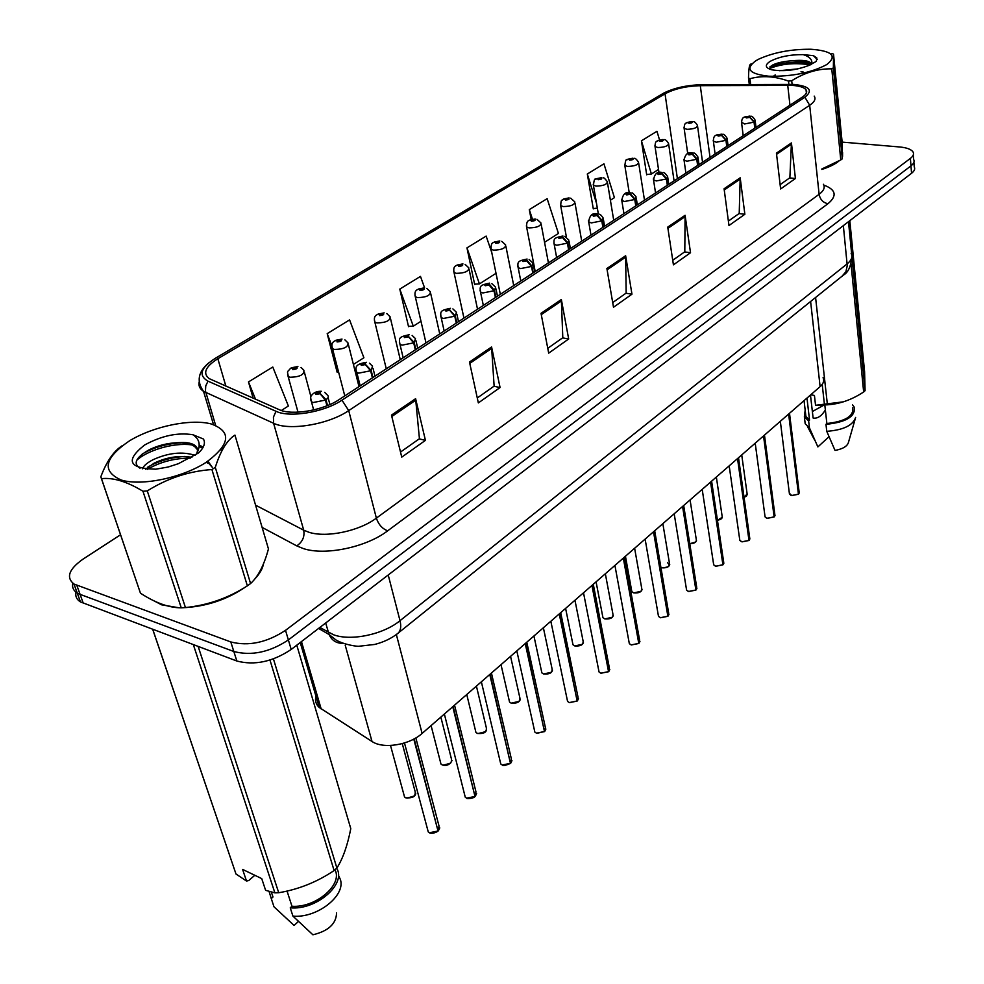 <?xml version="1.0" encoding="UTF-8"?>
<svg xmlns="http://www.w3.org/2000/svg" width="984" height="984" viewBox="0 0 984 984"><rect width="100%" height="100%" fill="white"/><g stroke="black" fill="none" stroke-linecap="round" stroke-linejoin="round"><path stroke-width="1.48" d="M823.054 377.671C824.494 380.587 823.51 383.563 820.115 386.626L422.111 733.424C409.356 745.097 383.231 749.279 372.013 741.481L319.271 707.521C315.323 703.806 314.499 699.292 316.786 693.966M154.39 601.052L161.671 604.84L178.78 607.743L161.671 604.84L154.39 601.052M792.329 85.399C799.537 85.903 804.1 87.367 806.044 89.765C807.544 91.979 806.339 94.415 802.39 97.072L339.234 399.529C323.146 410.488 291.731 415.777 279.185 409.664L209.174 378.619C202.507 373.268 205.398 366.638 217.845 358.729L665.024 93.812C674.458 88.806 686.217 86.1 700.288 85.669L792.329 85.399M793.817 84.44L701.408 84.735C686.672 85.141 674.101 87.945 663.683 93.123L215.471 358.201C200.625 367.77 198.141 375.421 208.005 381.152L276 411.287C289.751 418.028 324.314 412.198 341.965 400.156L804.9 97.244C813.387 90.393 809.684 86.125 793.817 84.44M75.989 592.147C75.141 596.242 76.629 599.502 80.442 601.913L236.837 661.014L233.835 651.506C251.572 656.094 269.751 652.232 288.373 639.932L910.975 165.853C913.804 163.639 914.702 161.536 913.681 159.519C914.702 161.536 913.804 163.639 910.975 165.853L288.373 639.932C269.751 652.232 251.572 656.094 233.835 651.506L80.085 594.361L233.835 651.506L230.81 641.949C248.583 646.476 266.824 642.601 285.52 630.338L910.385 158.387C913.214 156.185 914.124 154.094 913.103 152.09C911.381 149.359 906.854 147.649 899.524 146.96L842.132 142.102M72.816 583.241C71.918 587.337 73.394 590.597 77.232 593.008L80.085 594.361L77.232 593.008C73.394 590.597 71.918 587.337 72.816 583.241M391.472 415.1L401.755 457.129L425.432 440.365L415.605 398.68L391.472 415.1M400.513 452.05L419.43 438.729L415.605 398.68M419.221 438.876L425.432 440.365M469.479 362.014L478.347 402.911L500.069 387.536L491.582 346.971L469.479 362.014M477.277 397.979L494.128 386.109L491.582 346.971M493.906 386.257L500.069 387.536M541.028 313.33L548.691 353.133L568.678 338.976L561.347 299.493L541.028 313.33M547.756 348.324L562.799 337.721L561.347 299.493M562.59 337.881L568.678 338.976M776.438 153.123L780.632 188.965L795.416 178.498L791.431 142.926L776.438 153.123M780.115 184.635L789.869 177.76L791.431 142.926M789.648 177.919L795.416 178.498M724.089 188.756L728.972 225.52L744.863 214.278L740.189 177.797L724.089 188.756M728.381 221.08L739.218 213.442L740.189 177.797M739.009 213.59L744.863 214.278M667.73 227.107L673.425 264.844L690.522 252.74L685.085 215.299L667.73 227.107M672.736 260.28L684.803 251.781L685.085 215.299M684.581 251.941L690.522 252.74M606.894 268.509L613.499 307.254L631.962 294.191L625.639 255.742L606.894 268.509M612.7 302.568L626.156 293.084L625.639 255.742M625.947 293.244L631.962 294.191M821.849 169.433C829.377 167.034 835.035 164.267 838.835 161.118C835.035 164.267 829.377 167.034 821.849 169.433M842.562 156.37L842.575 152.483L842.562 156.37M182.47 607.768C205.779 606.722 226.824 599.785 245.594 586.944C226.824 599.785 205.779 606.722 182.47 607.768M254.856 578.936C259.764 573.697 262.654 568.617 263.527 563.709C262.654 568.617 259.764 573.697 254.856 578.936M120.528 534.779L83 559.146C68.831 569.207 65.83 577.51 73.997 584.041L230.81 641.949M353.416 364.449L363.896 357.758L349.578 319.898L327.192 333.637L337.143 372.235L337.746 371.854M281.363 410.488L288.373 406.011L272.789 367.02L248.485 381.927L253.122 398.176M544.558 242.298L558.432 233.429L547.141 198.67L529.306 209.604L531.176 219.469M610.388 200.232L614.422 197.649L603.942 163.811L587.313 174.008L593.303 208.891L593.942 208.485M659.526 139.925L656.968 131.278L641.433 140.81L646.697 174.845L647.337 174.439M424.571 287.795L420.476 276.393L399.787 289.087L408.544 326.7L409.159 326.307M491.938 253.06L486.145 236.098L466.957 247.87L474.682 284.536L475.309 284.13M466.957 247.87L479.429 283.909L496.047 273.294M479.429 283.909L474.608 284.167M529.306 209.604L532.442 219.149M597.349 208.19L593.241 208.547M587.313 174.008L596.525 203.344M641.433 140.81L651.396 174.02L658.53 169.469M651.396 174.02L646.648 174.512M399.787 289.087L413.292 326.184L421.017 321.251M413.292 326.184L408.458 326.331M338.594 371.841L337.045 371.854M327.192 333.637L331.965 346.073M248.485 381.927L255.52 399.233M236.837 661.014C254.536 665.651 272.654 661.789 291.202 649.452L911.553 173.282C914.382 171.068 915.28 168.94 914.259 166.911L913.902 162.298M789.34 493.218L791.702 495.518L798.442 494.165L791.8 495.567M798.43 494.042L788.873 413.846M755.097 127.957L754.371 121.918L749.058 116.333C745.724 116.678 744.888 117.207 746.561 117.945L749.697 117.33L746.905 117.33L748.307 116.813L749.808 117.256M749.697 117.33L754.039 122.127L744.605 123.972L741.469 122.2M754.777 128.166L754.039 122.127M798.442 494.165L788.639 414.055M693.105 121.635C694.298 121.327 695.75 122.594 697.459 125.448C697.201 127.834 693.683 129.113 686.943 129.31L684.151 128.375C684.2 125.14 684.864 123.369 686.156 123.049L688.246 122.41L688.898 123.32C692.183 122.988 693.043 122.459 691.469 121.721L688.357 122.336L691.076 122.336L689.673 122.84L688.246 122.41M688.357 122.336L686.561 122.766M764.937 515.874L765.072 516.895L767.274 518.248L774.137 516.883L767.385 518.31M774.125 516.748L763.781 435.715M727.09 146.235L726.29 140.122L720.928 134.402C717.545 134.734 716.684 135.288 718.345 136.063L721.543 135.435L718.726 135.423L720.153 134.894L721.653 135.362M721.543 135.435L725.958 140.343L716.34 142.225L713.388 141.204L713.24 140.368M726.758 146.456L725.958 140.343M774.137 516.883L763.535 435.924M739.685 539.343L739.833 540.45L741.997 541.79L748.984 540.4L742.108 541.852M748.959 540.253L737.779 458.372M697.976 165.25L697.115 159.051L691.703 153.172C688.259 153.504 687.361 154.082 689.009 154.906L692.281 154.267L689.427 154.254L690.891 153.689L692.392 154.193M692.281 154.267L696.758 159.273L686.955 161.204L684.052 160.183L683.892 159.26M697.631 165.484L696.758 159.273M748.984 540.4L737.533 458.593M713.511 563.648L713.695 564.853L715.798 566.181L722.92 564.755L715.921 566.243M722.896 564.607L710.817 481.865M667.693 185.029L666.758 178.744L661.297 172.704C657.804 173.036 656.869 173.639 658.481 174.512L661.826 173.861L658.948 173.836L660.449 173.245L661.949 173.774M661.826 173.861L666.389 178.977L656.377 180.945L653.548 179.924L653.351 178.928M667.324 185.275L666.389 178.977M722.92 564.755L710.559 482.086M686.389 588.838L686.598 590.154L688.652 591.458L695.897 590.006L688.775 591.519M695.872 589.834L682.847 506.243M636.156 205.631L635.135 199.248L629.625 193.048C626.082 193.368 625.111 193.996 626.71 194.918L630.117 194.254L627.214 194.217L628.751 193.602L630.24 194.168M630.117 194.254L634.754 199.494L624.533 201.499L621.79 200.49L621.556 199.395M635.775 205.877L634.754 199.494M695.897 590.006L682.576 506.477M664.249 139.654C665.258 139.285 666.697 140.552 668.566 143.467C668.333 145.976 664.754 147.317 657.804 147.514L655.073 146.567C655.061 143.246 655.738 141.413 657.091 141.069L659.194 140.429L659.821 141.401C663.154 141.069 664.04 140.515 662.49 139.74L659.317 140.355L662.06 140.355L660.621 140.897L659.194 140.429M659.317 140.355L657.509 140.786M634.286 158.387C635.024 157.92 636.439 159.187 638.542 162.175C638.345 164.82 634.68 166.234 627.521 166.419L624.852 165.484C625.406 160.884 626.082 158.977 626.894 159.789L629.01 159.162L629.588 160.183C632.97 159.851 633.905 159.273 632.368 158.449L629.133 159.088L631.888 159.1L630.424 159.666L629.01 159.162M629.133 159.088L627.312 159.506M603.118 177.87C603.573 177.292 604.963 178.547 607.3 181.634C607.165 184.426 603.413 185.915 596.021 186.099L593.438 185.164C594.016 180.257 594.705 178.288 595.492 179.26L597.608 178.645L598.149 179.715C601.593 179.383 602.552 178.793 601.039 177.919L597.731 178.571L600.523 178.584L599.01 179.174L597.608 178.645M597.731 178.571L595.91 178.977M755.995 60.664C744.814 68.819 749.144 74.009 768.971 76.235C792.132 76.629 811.419 72.73 826.818 64.538C837.482 55.953 832.193 50.861 810.964 49.261C791.099 49.102 773.719 52.386 758.799 59.114L755.995 60.664M751.284 63.776L750.484 64.28C749.341 64.71 748.676 69.298 748.504 78.068L749.943 78.72L750.644 84.489M788.873 84.304L788.516 81.118C774.949 76.149 762.083 75.35 749.943 78.72M788.516 81.118L791.714 80.737L792.108 84.353M821.8 169.002L840.766 159.937L831.775 68.843C818.135 68.585 804.777 72.545 791.714 80.737M831.775 68.843L833.374 67.81L842.316 158.818L842.267 143.529L833.522 54.12L831.984 53.505M821.812 169.076L834.494 163.578M840.766 159.937L842.316 158.818M797.975 68.868L779.414 70.713M803.338 72.053L801.001 71.746M811.566 64.317L811.197 63.247C808.59 60.59 802.255 59.766 792.231 60.762L791.677 60.811C783.916 61.34 777.754 62.656 773.178 64.747L769.414 69.052M810.742 64.686C808.307 62.521 804.112 61.254 798.147 60.897L792.231 60.762M775.257 74.907L772.329 77.072M770.041 61.426C764.605 65.079 765.183 67.871 771.751 69.79C783.719 71.746 796.117 70.294 808.971 65.399L816.376 61.352L816.745 57.835L813.461 55.682L803.178 54.624C789.906 54.526 778.861 56.789 770.041 61.426M803.178 54.624C808.946 56.383 811.861 59.077 811.911 62.705M749.291 84.501L748.504 78.068M833.522 54.12L833.374 67.81M810.238 64.907C794.974 62.459 781.321 63.726 769.279 68.695M817.212 59.446L813.461 55.682M811.529 63.96L801.234 62.324C788.332 61.98 777.852 63.554 769.808 67.023M129.47 440.844C104.279 458.052 101.5 471.09 121.118 479.995C141.413 486.367 182.36 477.818 206.283 462.259C230.379 444.301 231.978 431.521 211.093 423.919C190.687 418.569 153.332 426.306 129.47 440.844M101.241 478.064L140.454 593.18C155.386 602.921 168.99 607.804 181.253 607.829L142.963 491.25C126.998 481.582 113.185 477.388 101.487 478.654L100.823 476.822C106.42 461.791 113.406 451.508 121.77 445.973M142.963 491.25L147.28 490.905L185.435 607.558C207.772 605.283 228.411 598.051 247.365 585.849L250.563 583.549C258.165 576.649 264.118 565.099 268.447 548.912L234.955 435.1C227.046 440.131 220.49 450.881 215.299 467.351L250.563 583.549M247.365 585.849L211.917 469.54C188.977 471.151 167.428 478.273 147.28 490.905M211.917 469.54L215.299 467.351M181.253 607.829L185.435 607.558M195.189 455.371C182.458 451.287 168.387 452.738 152.975 459.749C147.108 462.8 143.602 465.813 142.471 468.802M191.917 457.363C179.223 455.235 166.616 457.179 154.082 463.181L145.534 469.245M192.987 434.768C177.723 432.271 161.585 435.703 144.55 445.051C125.054 460.512 128.806 468.556 155.804 469.196L168.129 467.019L178.35 463.71L198.633 452.898C204.057 447.585 205.656 442.96 203.43 439.012L192.987 434.768C199.531 439.098 200.884 445.162 197.021 452.935L196.702 453.39C198.325 449.799 197.477 446.97 194.155 444.903C190.65 442.886 185.521 442.136 178.78 442.64L178.055 442.677C167.588 443.021 157.858 445.444 148.855 449.959C135.767 457.511 132.828 463.599 140.035 468.224M197.513 449.725L194.66 446.552C191.154 444.079 185.865 442.775 178.78 442.64M101.487 478.654L140.454 593.18M212.126 467.166L208.313 462.8M190.564 458.101C174.5 458.138 160.097 461.902 147.354 469.393M207.341 463.144L208.239 460.979M202.618 448.138L199.137 446.588M194.967 445.444L194.278 445.309M191.683 444.891C173.393 442.333 147.342 450.426 136.751 460.254M204.18 440.721L203.43 439.012M212.249 467.277L207.931 461.188M184.906 456.441C171.13 457.339 158.793 460.881 147.895 467.031M203.208 447.093L199.211 445.088M181.683 442.763C166.763 443.599 153.59 447.388 142.139 454.116M823.571 405.322L812.366 411.533M810.472 395.039L813.116 418.028C817.433 418.827 821.517 416.134 825.367 409.959M810.767 394.781L814.432 395.457L815.551 405.297L827.421 404.818C839.881 403.981 851.959 399.701 863.657 391.964L865.084 390.685L864.592 371.755L849.819 220.674M815.551 405.297L843.46 401.816M824.838 405.248L826.867 423.514C845.194 421.459 853.841 416.171 852.821 407.634M826.867 423.514L825.97 424.325C845.92 422.308 855.391 416.662 854.395 407.376L852.538 404.891M825.97 424.325L826.757 431.324C843.325 430.057 852.956 425.42 855.625 417.437M826.757 431.324L835.035 450.438C843.03 448.913 847.531 446.146 848.54 442.111L855.01 419.59M863.657 391.964L851.012 263.761M848.491 221.695L851.763 255.016M851.898 256.467L865.084 390.685M815.588 297.488L827.421 404.818M824.494 405.064L822.206 384.387M805.478 412.776L805.921 416.503L809.537 420.119L806.978 398.077M805.17 410.094L804.371 416.822L808.639 420.918L809.537 420.119M804.715 419.762L805.183 423.772L809.451 427.892L808.639 420.918M828.995 436.748L817.876 446.908L809.451 427.892M254.794 875.28L248.78 880.508L246.517 881.049L242.593 869.401L261.732 878.614L265.618 890.336L274.88 892.857L278.718 892.734C298.57 889.425 317.032 882.033 334.117 870.545L336.885 868.036C342.85 858.688 347.487 845.564 350.784 828.651L296.787 645.172M287.045 891.061L291.965 906.264C315.901 908.035 343.145 884.419 334.966 869.807M291.965 906.264L290.243 907.826C316.381 910.421 346.737 883.903 336.676 868.245M290.243 907.826L292.925 916.116C317.02 918.49 346.061 895.563 340.353 879.438L338.373 875.133M292.925 916.116L312.9 934.8C328.385 931.061 336.282 923.742 336.565 912.857M334.117 870.545L269.973 660.055M273.429 658.911L336.885 868.036M198.165 646.476L278.718 892.734M274.88 892.857L193.356 644.668M152.778 629.416L235.975 873.989L246.517 881.049M235.975 873.989L152.717 629.391M271.338 892.045L272.986 897.014L271.35 892.045M269.075 891.43L271.264 898.552L272.986 897.014M298.398 921.491L294.068 925.452L273.983 906.781L271.264 898.552M658.247 614.963L658.493 616.402L660.485 617.681L667.865 616.205L660.608 617.743M667.841 616.021L653.794 531.557M603.29 227.083L602.196 220.613L596.636 214.241C593.032 214.561 592.011 215.213 593.586 216.197L597.067 215.508L594.152 215.471L595.726 214.82L597.202 215.422M597.067 215.508L601.79 220.871L591.359 222.913L588.69 221.917L588.42 220.723M602.897 227.341L601.79 220.871M667.865 616.205L653.524 531.791M629.047 642.097L629.329 643.659L631.248 644.901L638.776 643.388L631.384 644.963M638.739 643.192L623.622 557.854M569.023 249.469L567.829 242.888L562.221 236.332C558.555 236.664 557.497 237.341 559.047 238.374L562.602 237.685L559.662 237.636L561.274 236.947L562.737 237.587M562.602 237.685L567.411 243.159L556.747 245.262L554.189 244.278L553.869 242.987M568.604 249.739L567.411 243.159M638.776 643.388L623.327 558.1M598.715 670.276L599.047 671.986L600.88 673.179L608.555 671.641L601.027 673.228M608.518 671.42L592.233 585.197M533.242 272.839L531.95 266.16L526.305 259.407C522.578 259.727 521.471 260.44 522.984 261.547L526.625 260.822L523.648 260.772L525.308 260.047L526.76 260.735M526.625 260.822L531.52 266.443L520.61 268.583L518.162 267.636L517.793 266.221M532.811 273.122L531.52 266.443M608.555 671.641L591.938 585.455M570.708 198.153L574.791 201.88C574.717 204.82 570.868 206.394 563.242 206.566L560.732 205.644C561.003 197.649 562.331 201.253 562.811 199.518L564.927 198.928L565.419 200.047C568.912 199.727 569.921 199.1 568.432 198.178L565.062 198.842L567.866 198.866L566.329 199.481L564.927 198.928M565.062 198.842L563.229 199.235M536.944 219.297L540.929 222.95C540.917 226.074 536.969 227.722 529.084 227.894L526.661 226.996C526.465 223.097 527.166 220.97 528.777 220.625L530.893 220.047L531.335 221.228C534.878 220.908 535.923 220.256 534.472 219.284L531.028 219.961L533.857 219.986L532.27 220.65L530.893 220.047M531.028 219.961L529.195 220.342M501.766 241.338L505.628 244.918C505.678 248.214 501.631 249.961 493.476 250.133L491.164 249.26C490.942 245.09 491.656 242.876 493.279 242.63L495.395 242.064L495.788 243.319C499.392 242.999 500.487 242.322 499.06 241.289L496.674 242.175M495.542 241.978L493.71 242.347M496.711 242.691L495.395 242.064M567.19 699.562L567.571 701.42L569.318 702.576L577.153 700.989L569.552 702.65M577.104 700.756L559.576 613.647M495.862 297.242L494.472 290.464L488.777 283.515C484.977 283.822 483.821 284.573 485.296 285.741L489.023 285.016L486.034 284.954L487.732 284.179L489.171 284.917M489.023 285.016L494.017 290.76L482.861 292.961L480.524 292.039L480.094 290.501M495.407 297.537L494.017 290.76M577.153 700.989L559.256 613.93M534.386 730.042L534.841 732.059L536.477 733.141L544.472 731.53L536.993 733.301M544.41 731.272L525.567 643.29M456.761 322.777L455.26 315.901L449.848 310.206L449.516 308.73C445.654 309.038 444.448 309.812 445.887 311.067L449.688 310.317L446.687 310.243L448.433 309.431L449.848 310.206M449.688 310.317L454.78 316.208L443.366 318.459L441.176 317.586L440.672 315.901M456.281 323.084L454.78 316.208M544.472 731.53L525.235 643.573M500.241 761.764L500.758 763.965L502.295 764.974L510.45 763.338L503.095 765.22M510.388 763.043L490.106 674.175M415.826 349.517L414.202 342.53L408.68 336.7L408.421 335.126C404.498 335.421 403.219 336.245 404.621 337.573L408.508 336.799L405.482 336.725L407.278 335.864L408.68 336.7M408.508 336.799L413.698 342.85L402.013 345.163L399.971 344.338L399.393 342.506M415.322 349.837L413.698 342.85M510.45 763.338L489.774 674.483M464.669 794.826L465.26 797.212L466.674 798.147L475.001 796.462L467.806 798.467M474.928 796.142L453.12 706.414M372.911 377.536L371.165 370.439L365.519 364.461L365.347 362.788C361.349 363.084 360.021 363.932 361.362 365.359L365.347 364.572L362.296 364.486L364.154 363.563L365.519 364.461M365.347 364.572L370.636 370.771L358.656 373.145L356.786 372.382L356.122 370.39M372.395 377.868L370.636 370.771M475.001 796.462L452.763 706.721M427.56 829.315L428.249 831.898L429.516 832.735L438.04 831.013L431.029 833.14M437.942 830.656L414.178 738.873M327.524 405.543L325.999 399.725L320.231 393.588L320.144 391.829C316.073 392.099 314.683 392.997 315.962 394.51L320.046 393.711L316.983 393.612L318.89 392.628L320.231 393.588M320.046 393.711L325.446 400.082L313.17 402.517L311.485 401.816L310.71 399.664M326.946 405.777L325.446 400.082M438.04 831.013L413.784 739.082M465.075 264.339L468.778 267.82C468.925 271.326 464.768 273.158 456.318 273.343L454.104 272.494C453.267 268.73 453.981 266.43 456.256 265.594L458.372 265.04L458.692 266.356C462.369 266.049 463.501 265.336 462.111 264.241L458.519 264.942L461.385 264.991L459.725 265.729L458.372 265.04M458.519 264.942L456.674 265.311M426.773 288.386L430.303 291.744C430.525 295.458 426.257 297.402 417.499 297.586L415.42 296.774C414.375 293.023 415.1 290.624 417.585 289.567L419.688 289.038L419.959 290.44C423.686 290.12 424.879 289.382 423.526 288.214L419.848 288.939L422.739 288.988L421.029 289.763L419.688 289.038M419.848 288.939L418.016 289.284M386.749 313.527L390.07 316.737C390.39 320.673 386.011 322.74 376.909 322.924L374.966 322.162C373.736 318.398 374.474 315.889 377.155 314.634L379.258 314.13L379.455 315.606C383.243 315.298 384.486 314.523 383.182 313.281L379.418 314.019L382.321 314.08L380.574 314.905L379.258 314.13M380.71 314.929L380.562 314.277M379.418 314.019L377.585 314.351M344.88 339.861L347.967 342.887C348.397 347.057 343.883 349.246 334.437 349.455L332.641 348.742C331.19 345.015 331.928 342.395 334.855 340.858L336.946 340.378L337.057 341.94C340.919 341.645 342.223 340.833 340.968 339.517L337.118 340.279L340.034 340.341L338.225 341.214L336.946 340.378M338.434 341.239L338.25 340.55M337.118 340.279L335.286 340.575M338.348 341.227L338.188 340.587M301.043 367.45L303.872 370.267C304.413 374.707 299.763 377.032 289.936 377.253L288.312 376.589C287.18 369.959 286.848 372.961 290.538 368.336L292.617 367.881L292.642 369.541C296.565 369.258 297.931 368.41 296.738 366.995L292.789 367.77L295.729 367.844L293.872 368.779L292.617 367.881M294.13 368.803L293.933 368.065M292.789 367.77L290.969 368.053M294.044 368.803L293.859 368.114M810.607 301.498L820.115 386.626M301.461 641.568L321.165 708.935M345.212 645.196L372.013 741.481M396.355 634.532L422.111 733.424M823.817 185.09C835.982 189.641 837.359 195.853 827.962 203.713L387.659 530.831C382.247 528.716 378.483 524.472 376.368 518.125L819.119 194.303C823.829 190.748 825.244 187.415 823.399 184.279M387.659 530.831C366.454 547.202 325.224 555.911 303.355 548.58L296.762 545.886L262.113 527.399M276 411.287L273.441 417.167L273.613 423.268L303.699 530.179L308.988 532.283C326.516 537.977 359.308 531.077 376.368 518.125L348.717 410.599C328.705 424.461 289.235 431.09 273.613 423.268L203.54 391.349C199.715 388.828 198.276 385.642 199.211 381.78M208.005 381.152L205.754 385.888L205.459 390.968L215.644 425.408M341.965 400.156L348.717 410.599L809.684 105.276L804.9 97.244M814.199 96.112C816.056 98.904 814.555 101.955 809.684 105.276L819.119 194.303C820.139 199.543 823.091 202.679 827.962 203.713M285.52 630.338L291.202 649.452M910.385 158.387L911.553 173.282M76.85 585.394L83.296 603.29M222.359 447.843L222.753 449.159M255.569 505.173L303.699 530.179C304.856 536.686 302.543 541.913 296.762 545.886M217.845 358.729L225.877 386.159M787.729 85.264L789.955 105.19M700.288 85.669L710.03 157.391M665.024 93.812L677.41 178.682M607.116 269.788L625.763 257.082M667.915 228.35L685.171 216.603M724.249 189.973L740.251 179.063M776.573 154.316L791.468 144.156M541.286 314.646L561.507 300.858M469.774 363.367L491.779 348.373M391.817 416.49L415.838 400.119M319.849 627.46L333.625 634.791C351.116 641.322 383.416 634.446 400.008 620.695L847.163 263.86C851.578 260.231 852.894 256.75 851.135 253.417M843.349 225.643L847.249 265.742L845.908 271.707L842.021 276.233M325.679 622.995L329.087 634.545C331.866 640.51 336.491 643.45 342.961 643.339M318.607 628.419L329.087 634.545L335.974 639.969C343.982 644.778 357.586 646.623 358.963 646.242L374.695 644.446C383.846 642.109 391.73 638.296 398.348 632.983C400.796 630.289 401.349 626.193 400.008 620.695L388.213 574.988M851.738 257.685C850.779 266.799 848.036 272.58 843.522 275.028L396.835 634.176M791.702 495.555L790.558 495.124M798.676 493.956L799.131 492.062L789.512 413.292M750.595 116.235C751.948 115.952 753.449 117.268 755.122 120.183L754.371 121.918M744.039 497.326L747.139 493.98L741.727 454.928M746.487 496.108L744.052 497.387L747.311 494.706M687.742 153.664L684.015 127.588M767.286 518.285L766.253 517.904M774.371 516.662L774.851 514.632L764.47 435.113M722.6 134.304C723.72 133.935 725.22 135.251 727.09 138.252L726.29 140.122M741.997 541.827L741.1 541.483M749.218 540.167L749.722 537.99L738.517 457.732M693.511 153.086C694.384 152.631 695.86 153.935 697.951 157.022L697.115 159.051M715.811 566.206L715.048 565.923M723.166 564.521L723.683 562.172L711.604 481.188M663.265 172.643C663.856 172.077 665.319 173.381 667.632 176.554L666.758 178.744M674.188 513.783L686.598 590.154L688.062 591.261M696.155 589.773L696.684 587.239L683.683 505.505M631.777 192.999C632.023 192.298 633.45 193.59 636.07 196.874L635.135 199.248M717.422 520.241C721.063 519.552 722.637 518.273 722.158 516.416L716.352 477.043M721.469 518.679L717.434 520.302M659.009 172.667L654.913 145.718M689.759 543.685C694.446 543.463 696.623 542.098 696.291 539.613L690.079 499.946M695.59 542.036L689.759 543.734M629.231 192.741L624.668 164.562M660.928 567.485L661.629 567.719C666.967 568.063 669.587 566.71 669.514 563.635L662.847 523.66M667.472 562.639C670.83 565.751 668.923 567.473 661.752 567.78M598.333 213.909L593.217 184.156M661.629 567.743L661.014 567.522M668.136 615.947L668.677 613.216L654.692 530.77M598.973 214.217C600.031 214.057 601.433 215.324 603.18 218.042L602.196 220.613M639.059 643.13L639.612 640.19L624.582 557.005M564.779 236.357L568.863 240.108L567.829 242.888M608.85 671.371L609.416 668.185L593.278 584.287M529.109 259.469L533.045 263.134L531.95 266.16M631.593 590.314L631.826 591.642L633.708 592.835C639.219 593.192 641.9 591.753 641.752 588.518L634.619 548.26M641.002 591.31L633.844 592.885M566.415 237.107L560.474 204.549M602.675 616.267L602.946 617.706L604.766 618.862C610.449 619.243 613.18 617.731 612.958 614.323L605.344 573.77M612.196 617.3L604.902 618.911M535.21 271.547L526.379 225.803M572.663 643.204L572.983 644.754L574.717 645.885C580.597 646.267 583.389 644.668 583.094 641.076L574.951 600.252M582.307 644.286L574.865 645.934M500.327 294.327L490.819 247.956M567.485 701.002L567.337 700.288M577.448 700.706L578.038 697.275L560.696 612.675M491.84 283.638L495.628 287.193L494.472 290.464M534.755 731.678L534.546 730.731M544.792 731.247L545.382 727.52L526.772 642.232M452.886 308.914L456.478 312.334L455.26 315.901M500.684 763.621L500.401 762.428M510.782 763.03L511.385 759.008L491.422 673.031M412.124 335.409L415.494 338.656L414.202 342.53M465.186 796.892L464.829 795.478M475.346 796.142L475.948 791.8L454.546 705.171M369.418 363.17L372.53 366.22L371.165 370.439M428.175 831.591L427.733 829.942M438.397 830.681L439.012 825.982L415.838 737.926M324.634 392.333L327.451 395.137C328.939 396.38 328.447 397.917 325.999 399.725M541.507 671.162L541.864 672.859L543.525 673.929C549.601 674.335 552.454 672.638 552.073 668.862L543.377 627.767M551.261 672.293L543.672 673.979M463.944 318.09L453.722 271.092M509.134 700.227L509.552 702.059L511.114 703.08C517.399 703.499 520.315 701.703 519.835 697.717L510.561 656.365M519.011 701.408L511.274 703.13M425.974 342.887L414.965 295.249M509.454 701.666L509.294 700.94M477.412 733.4C483.919 733.818 486.896 731.924 486.317 727.705C487.24 732.071 484.276 733.978 477.424 733.449L475.936 732.44L477.412 733.4M485.469 731.678L478.003 733.584M475.457 730.46L466.76 694.532M386.281 368.803L374.449 320.501M475.85 732.071L475.616 731.124M440.414 761.923L440.967 764.064L442.32 764.949C449.085 765.38 452.111 763.363 451.422 758.91L440.857 717.09M450.561 763.19L443.206 765.208M344.781 395.9L332.051 346.946M440.881 763.732L440.586 762.563M403.92 794.703L404.547 797.003L405.777 797.815C412.8 798.233 415.9 796.105 415.088 791.407L402.272 743.609M414.202 796.007L406.982 798.147M298.017 412.185L287.623 374.658M404.461 796.683L404.092 795.33M300.231 642.515L319.271 707.521M806.044 89.765L806.388 93M209.038 362.653C198.116 371.681 196.283 381.238 203.54 391.349L213.528 424.633M913.312 154.857L913.681 159.519M73.997 584.041L80.442 601.913M221.031 449.627L221.572 451.422M780.337 421.287L789.463 494.152L791.726 495.579L798.418 494.251M743.203 135.718L741.604 122.963C741.739 115.755 745.159 117.231 749.525 116.112M755.995 127.366L755.22 120.995M799.279 492.775L798.651 494.042M702.551 162.274L697.582 126.284M691.973 121.499L687.066 122.508M755.208 443.181L765.072 516.895L767.311 518.322L774.125 516.969M715.11 154.07L713.388 141.204C713.425 133.75 716.942 135.337 721.444 134.168M728.049 145.62L727.213 139.138M775.023 515.407L774.359 516.748M729.181 465.863L739.833 540.45L742.022 541.864L748.959 540.487M685.909 173.135L684.052 160.183C685.208 154.242 687.927 151.819 692.244 152.926M699.009 164.586L698.086 158.006M749.906 538.826L749.205 540.253M702.195 489.38L713.695 564.853L715.835 566.255L722.896 564.841M655.541 192.962L653.548 179.924C654.606 173.787 657.386 171.29 661.863 172.446M668.788 184.315L667.792 177.624M723.904 563.082L723.142 564.607M688.677 591.532L695.872 590.092M623.93 213.614L621.79 200.49C622.811 194.106 625.627 191.536 630.252 192.753M637.337 204.857L636.254 198.055M696.943 588.223L696.143 589.859M722.342 517.203L717.434 520.327M674.065 180.871L668.702 144.377M663.019 139.494L658.013 140.515M696.5 540.462C696.106 542.467 693.855 543.562 689.772 543.758M644.483 200.195L638.69 163.172M632.933 158.203L627.817 159.236M669.747 564.558C669.009 567.067 666.316 568.137 661.654 567.793L660.928 567.534M613.721 220.268L607.485 182.717M601.654 177.649L596.415 178.707M811.333 64.427L811.197 63.247M816.745 57.835L816.806 58.462M772.969 64.846L769.894 66.924M801.234 62.324L798.147 60.897M194.66 446.552L194.155 444.903M805.921 416.503L804.051 400.623M805.183 423.772L804.371 416.822M814.973 440.697L807.47 426.539M645.123 539.109L658.493 616.402L660.51 617.755L667.853 616.292M590.99 235.127L588.69 221.917C589.576 215.324 592.442 212.655 597.3 213.934M604.57 226.258L603.389 219.334M668.972 614.299L668.124 616.033M614.914 565.431L629.329 643.659L631.273 644.963L638.764 643.487M556.636 257.55L554.189 244.278C553.377 238.177 554.447 237.82 562.934 236.012M570.388 248.571L569.121 241.523M639.957 641.359L639.046 643.216M583.512 592.786L599.047 671.986L600.917 673.24L608.543 671.728M520.782 280.969L518.162 267.636C517.264 261.486 518.088 260.945 527.08 259.05M534.718 271.867L533.353 264.696M609.809 669.464L608.838 671.457M642.023 589.527C641.359 592.122 638.604 593.241 633.745 592.897L631.826 591.642L625.443 556.255M581.728 241.166L575 203.048M569.084 197.895L563.734 198.965M613.278 615.406C612.638 618.112 609.809 619.293 604.791 618.924L602.946 617.706L596.083 581.839M548.42 262.925L541.175 224.241M535.173 218.977L529.699 220.072M583.451 642.257C582.823 645.098 579.92 646.316 574.754 645.934L572.983 644.754L565.603 608.407M513.722 285.581L505.899 246.32M499.823 240.945L494.214 242.076M550.843 621.261L567.571 701.42L569.342 702.625L577.128 701.088M483.328 305.434L480.524 292.039C479.503 285.766 480.204 285.102 489.614 283.134M497.461 296.196L495.973 288.89M578.481 698.665L577.436 700.805M516.821 650.904L534.841 732.059L536.501 733.203L544.459 731.629M444.153 331.005L441.176 317.586C440.045 311.165 440.475 310.403 450.426 308.312M458.495 321.645L456.883 314.191M545.886 729.033L544.767 731.333M481.361 681.801L500.758 763.965L502.32 765.023C502.639 766.118 505.346 765.577 510.438 763.424M403.157 357.782L399.971 344.338C398.766 337.881 398.741 336.922 409.418 334.683M417.72 348.274L415.961 340.685M511.963 760.644L510.77 763.117M444.362 714.04L465.26 797.212L466.687 798.196C465.776 798.983 473.636 798.651 474.989 796.548M360.181 385.851L356.786 372.382C354.412 365.999 357.131 363.92 366.429 362.309M374.978 376.183L373.071 368.434M476.625 793.559L475.333 796.228M404.473 742.969L428.249 831.898L429.541 832.784C429.836 833.436 434.03 833.879 438.028 831.099M313.65 409.922L311.485 401.816C310.452 397.831 310.427 395.752 311.436 395.58C313.588 392.579 316.897 391.152 321.35 391.288M329.911 404.522L328.078 397.548M439.774 827.888L438.384 830.767M552.479 670.129C551.876 673.093 548.9 674.384 543.562 673.991L541.864 672.859L533.931 635.996M477.523 309.222L469.11 269.358M462.935 263.884L457.179 265.04M520.302 699.083C519.749 702.182 516.686 703.535 511.139 703.142L509.552 702.059L501.016 664.68M439.75 333.896L430.672 293.416M424.411 287.832L418.507 289.013M486.317 727.705L476.416 686.119M400.279 359.664L390.5 318.558M384.154 312.863L378.09 314.08M452.037 760.509C449.873 764.716 446.65 766.204 442.345 764.999L440.967 764.064L431.09 725.602M359 386.614L348.471 344.867M342.026 339.062L335.778 340.304M415.777 793.116C415.506 796.659 412.173 798.233 405.802 797.852L404.547 797.003L390.513 745.478M310.944 396.687L304.437 372.419M297.906 366.503L291.461 367.782"/></g></svg>
